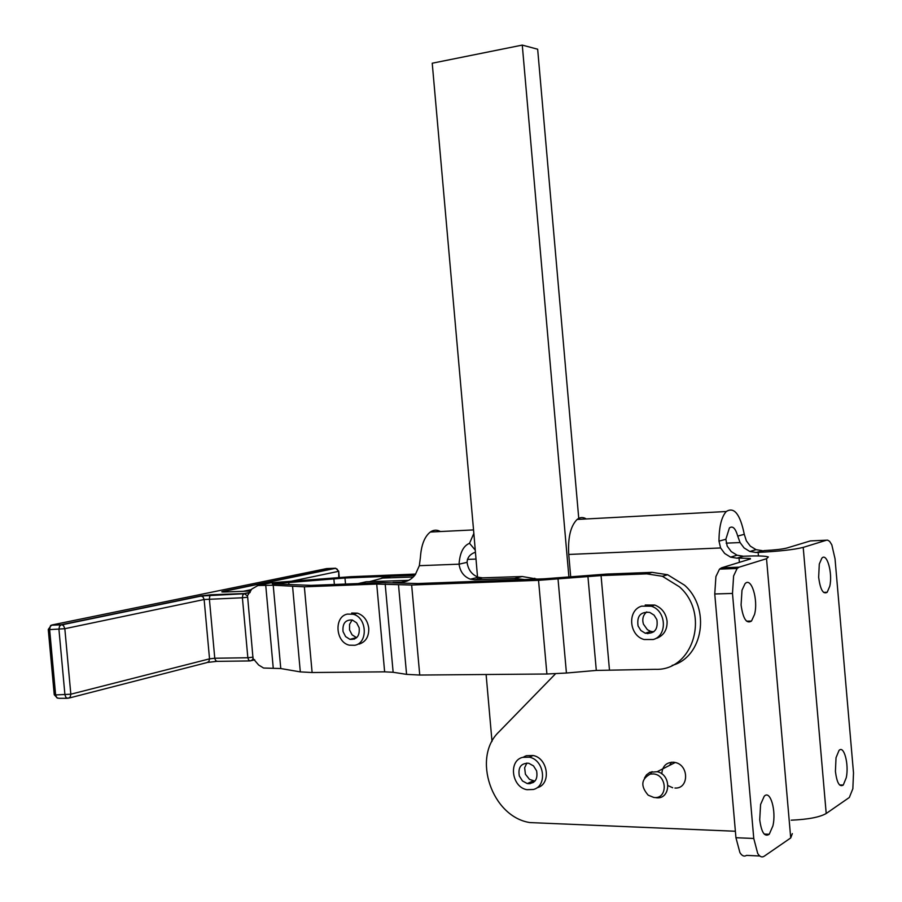 <?xml version="1.0" encoding="UTF-8"?>
<svg xmlns="http://www.w3.org/2000/svg" width="902" height="902" viewBox="0 0 902 902"><rect width="100%" height="100%" fill="white"/><g stroke="black" fill="none" stroke-linecap="round" stroke-linejoin="round"><path stroke-width="1.35" d="M414.875 575.217L344.97 578.024L272.303 583.842L310.953 585.375L383.079 582.624L417.976 583.538L544.38 578.802L606.561 574.089L652.067 572.353L646.757 573.864L601.059 575.589L538.539 580.324L411.65 585.026L376.72 584.068L304.357 586.807L273.216 585.229L280.77 668.54L263.576 668.032L258.66 665.022L253.022 658.471L247.667 597.192L242.401 597.778L242.807 594.993L244.284 593.561L211.293 594.756L200.842 595.906L61.336 624.703L59.487 626.304L58.934 629.37L64.944 694.923L66.026 697.607L68.09 698.306L70.187 697.099L70.83 694.202L64.831 628.705L49.633 629.607L50.185 626.552L52.045 624.951L50.523 625.56M555.542 673.76L499.043 731.781C471.723 757.252 491.759 816.874 529.97 822.579L735.378 831.249M762.258 550.66L756.034 549.656L750.306 546.127L746.349 540.805L744.285 534.322L737.723 536.081L740.068 542.553L744.06 547.92L749.821 551.483L756.079 552.486L764.31 550.57C774.626 550.051 782.102 549.217 786.713 548.078L810.402 540.907L827.653 540.151L829.614 541.347L831.802 544.785L835.026 558.733L853.506 772.89L852.852 788.731L849.323 797.481L826.209 813.491C819.828 817.201 808.158 819.433 791.178 820.189M720.619 547.965L724.678 553.467L730.552 557.132L736.934 558.169L743.417 556.241L737.081 555.215L731.24 551.584L727.204 546.138L725.851 539.283L718.984 541.132L720.619 547.965L568.745 554.448L570.695 576.784M792.339 833.606L790.716 837.947L764.208 856.212C761.919 857.689 759.743 856.753 757.691 853.416L753.768 838.465L735.942 837.721L739.911 852.604C741.985 855.919 744.195 856.844 746.529 855.378L759.822 855.998M739.133 567.166L721.544 567.82L719.503 569.128L715.917 576.558L714.756 593.967L732.492 593.448L733.608 575.95L737.126 568.486L739.133 567.166L766.531 558.71L768.38 556.962C765.685 555.97 758.063 555.7 745.503 556.162L743.417 556.241M741.083 604.971C743.022 618.738 746.495 624.105 751.49 621.061L754.546 614.431C758.503 599.875 751.265 576.367 744.996 583.774L741.996 590.201L741.083 604.971M759.721 819.76C761.423 832.433 764.592 837.27 769.237 834.271L772.89 825.916C776.509 810.864 770.252 789.351 764.186 796.331L760.589 804.449L759.721 819.76M818.655 577.325C820.301 589.615 823.143 594.598 827.179 592.276L829.761 586.266C832.862 573.413 826.92 552.137 821.835 558.203L819.298 564.032L818.655 577.325M835.421 771.424C836.876 782.823 839.503 787.367 843.269 785.044L846.279 777.671C849.143 764.389 843.934 744.77 838.995 750.498L836.03 757.703L835.421 771.424M652.067 572.353L667.638 574.743L684.562 585.195C710.968 608.399 703.177 657.186 672.091 665.417M646.757 573.864L662.395 576.277L679.398 586.796C710.438 613.822 693.243 671.111 655.247 669.329L596.312 670.423L587.924 576.434M247.667 597.192L247.34 595.861L251.771 589.062L257.949 585.511L271.096 582.793L351.149 576.682L415.721 574.067M407.839 580.73L401.356 582.218C406.96 581.937 411.605 579.422 415.281 574.687L419.34 565.689L420.422 557.289C421.268 545.011 424.56 536.6 430.299 532.033L473.358 529.925M653.42 773.927C667.536 774.852 667.931 799.634 653.803 797.447L648.2 795.181C640.397 786.116 641.096 779.08 650.286 774.085L653.42 773.927M655.968 797.706C670.761 800.085 671.956 774.671 657.175 771.706L649.97 772.281L646.475 774.863L644.502 778.031M672.689 787.739L668.055 785.642M661.797 773.893C662.361 766.148 666.296 762.258 673.625 762.213L675.226 762.494C689.229 765.212 688.959 789.115 674.955 788.032M671.494 762.201L669.555 765.381M536.589 770.804C538.043 779.429 534.942 783.68 527.287 783.579L522.461 780.952L519.327 775.991C517.872 767.343 521.006 763.092 528.719 763.25L533.488 765.888L536.589 770.804M526.881 763.036L524.637 767.771L525.415 774.209L529.497 779.373L534.92 781.143M523.972 756.744L526.396 755.707L533.105 755.504C548.179 758.12 551.494 784.379 537.175 787.705M522.54 757.364C508.164 760.905 511.772 787.277 526.971 789.701L533.341 789.487C547.706 786.149 544.38 759.788 529.271 757.173L522.54 757.364M656.87 619.64C658.28 629.495 654.424 634.027 645.302 633.249L640.894 630.521L638.064 625.965C636.654 616.077 640.544 611.556 649.744 612.413L654.074 615.141L656.87 619.64M646.734 611.917C643.07 615.006 641.976 619.088 643.43 624.139L647.388 629.675L650.635 631.377L653.724 631.828M646.689 632.764L647.828 633.7M641.626 606.155C627.07 610.293 628.942 635.56 644.096 639.518L653.262 639.518C667.796 635.594 666.251 610.383 651.21 606.189L641.626 606.155M359.154 627.769C359.864 635.91 356.786 639.777 349.931 639.36L345.601 636.587L343.042 631.592C342.332 623.429 345.421 619.573 352.332 620.035L356.617 622.808L359.154 627.769M352.118 619.978L349.559 624.364L349.536 629.9L352.084 634.861L356.64 637.68M353.618 638.368L354.396 639.123M347.349 614.104C333.808 616.596 335.42 642.258 349.3 645.178L354.813 645.291C368.332 643.002 366.956 617.318 353.144 614.239L347.349 614.104M354.328 639.146L353.539 638.39M413.251 577.009L382.741 578.069L369.47 581.666M351.679 613.033L357.463 613.168C363.878 615.468 367.644 620.497 368.76 628.243C368.986 636.632 365.772 641.92 359.12 644.107M645.201 605.016L654.762 605.05C661.854 607.858 665.969 613.247 667.085 621.23C667.345 629.675 663.917 635.346 656.803 638.244M475.298 550.164L469.525 543.308L473.854 533.386L477.688 579.05M524.581 579.546L514.478 578.464L474.677 579.783L470.37 579.185C463.932 576.739 460.155 571.721 459.062 564.167C459.851 552.802 463.346 545.845 469.525 543.308M475.331 552.261C470.066 554.099 467.315 557.459 467.078 562.352C468.172 569.85 471.926 574.822 478.342 577.257L482.615 577.844L522.224 576.513L537.017 579.073M578.836 519.36L537.66 49.215L522.269 45.1L432.227 63.219L473.854 533.386M440.424 531.537C436.974 529.598 433.603 529.756 430.299 532.033M401.356 582.218L392.979 582.5M358.06 583.583L366.122 581.779L408.64 580.347M381.377 578.148L390.87 576.254L414.717 575.408M492.007 741.444L486.11 674.504M273.216 585.229L257.949 585.511M558.034 579.073L566.433 673.027L596.312 670.423M566.433 673.027L546.905 674.008L538.539 580.324M411.65 585.026L419.746 675.046L546.905 674.008M419.746 675.046L406.577 674.369L398.526 585.015M385.188 584.079L393.137 672.272L406.577 674.369M393.137 672.272L384.635 671.843L376.72 584.068M304.357 586.807L312.115 672.52L384.635 671.843M312.115 672.52L300.31 671.9L292.609 586.774M280.77 668.54L300.31 671.9M522.269 45.1L568.903 576.942M586.3 518.966C583.143 516.925 580.076 517.094 577.111 519.451C570.571 525.99 567.786 537.66 568.745 554.448M735.942 837.721L714.756 593.967M753.768 838.465L732.492 593.448M721.544 567.82L750.43 558.958M758.447 555.959L758.131 552.407L756.079 552.486M758.131 552.407C779.001 551.347 794.031 549.679 803.208 547.39L826.48 540.208M739.403 562.408L739.031 558.09L750.385 558.485M739.031 558.09L736.934 558.169M737.723 536.081C735.468 528.268 732.695 525.55 729.414 527.929L725.851 539.283M718.984 541.132C719.063 526.712 721.499 516.835 726.29 511.513C734.16 506.586 740.159 514.185 744.285 534.322M532.067 781.403L533.499 782.406M533.432 782.451L531.988 781.436M528.888 783.77L528.222 783.15M529.023 782.789L530.083 783.714M247.34 595.861L244.284 593.561L250.17 592.321M243.371 591.284L251.421 589.604M288.234 581.891L338.171 571.417L337.145 569.094L335.082 568.204L223.234 591.284C220.911 591.825 221.396 592.062 224.699 591.983L250.7 591.013M225.06 591.949L223.933 591.362L335.758 568.271L338.712 571.203L338.724 577.449M69.206 698.013L206.908 662.598L208.903 661.493L209.535 658.855L70.83 694.202L55.62 694.935L49.633 629.607L48.268 629.506L54.244 694.675M253.022 658.471L252.459 659.79L250.406 660.918L248.738 660.23L247.847 657.761L214.766 658.234L209.377 598.928L209.794 596.177L211.293 594.756M249.741 660.929L217.348 661.358L215.668 660.681L214.766 658.234L209.535 658.855L204.134 599.514L203.029 596.921L200.842 595.906M335.679 568.249L326.75 568.564L52.045 624.951L62.091 624.793L63.647 625.841L64.831 628.705L204.134 599.514L242.401 597.778L247.847 657.761L253.101 657.13M48.268 629.449L51.369 625.221L62.091 624.793L201.552 595.985L243.811 593.753L250.034 592.591M67.131 698.306L58.765 698.306L56.702 697.618L55.62 694.935L54.255 694.743L57.424 698.159M475.929 559.071L467.394 559.409M467.078 562.352L459.062 564.167L419.34 565.689M522.224 576.513L514.478 578.464M482.615 577.844L474.677 579.783M382.741 578.069L390.87 576.254M344.97 578.024L345.522 584.056M334.371 584.485L333.853 578.757M288.787 582.748L288.933 584.27M273.25 668.156L265.729 585.218M601.059 575.589L609.448 669.758M790.716 837.947L766.531 558.71M803.208 547.39L826.209 813.491M740.068 542.553L726.155 543.162M251.545 660.614L254.714 659.779M207.866 662.384L216.705 661.369M223.764 592.005L223.234 591.284M338.712 571.248L339.276 577.404M746.574 621.162L751.49 621.061M764.208 834.068L769.237 834.271M823.56 592.377L827.179 592.276M839.57 784.954L843.269 785.044M667.638 574.743L662.395 576.277M527.287 783.579L533.037 780.952M645.302 633.249L650.635 631.377M349.931 639.36L356.403 637.624M357.463 613.168L353.144 614.239M654.762 605.05L651.21 606.189M533.105 755.504L529.271 757.173M675.226 762.494L657.175 771.706M650.286 774.085L652.045 771.605M534.807 578.295L530.872 579.309M478.342 577.257L470.37 579.185M719.503 569.128L737.126 568.486M737.081 555.215L730.552 557.132M756.034 549.656L749.821 551.483M726.29 511.513L577.111 519.451"/></g></svg>

